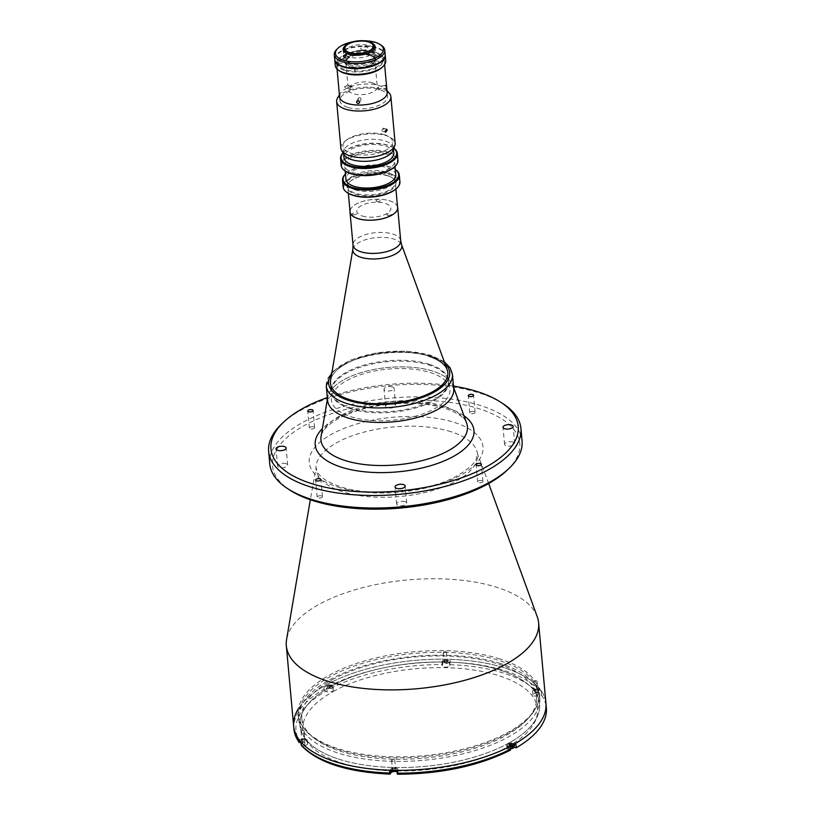 <?xml version="1.0" encoding="UTF-8"?>
<svg xmlns="http://www.w3.org/2000/svg" width="815" height="815" viewBox="0 0 815 815"><rect width="100%" height="100%" fill="white"/><g stroke="black" fill="none" stroke-linecap="round" stroke-linejoin="round"><path stroke-width="0.61" stroke-dasharray="4.08 3.06" d="M507.755 733.469A120.335 51.875 174.8 0 1 338.347 749.586A120.335 51.875 174.8 0 1 330.075 676.684A120.335 51.875 174.8 0 1 499.483 660.568A120.335 51.875 174.8 0 1 507.755 733.469M447.16 369.704A58.904 25.387 -5.2 0 0 428.578 356.084A58.904 25.387 -5.2 0 0 367.371 355.829A58.904 25.387 -5.2 0 0 330.595 380.31M350.531 408.763A58.904 25.387 -5.2 0 0 414.794 408.223A58.904 25.387 -5.2 0 0 448.627 381.644A58.904 25.387 -5.2 0 0 429.403 365.191A58.904 25.387 -5.2 0 0 365.14 365.731A58.904 25.387 -5.2 0 0 331.308 392.321A58.904 25.387 -5.2 0 0 350.531 408.763M397.547 206.816A23.941 10.32 -5.2 0 0 389.865 200.867A23.941 10.32 -5.2 0 0 364.539 200.877A23.941 10.32 -5.2 0 0 349.992 211.136M397.618 207.56A23.88 10.289 -5.2 0 0 389.825 200.887A23.88 10.289 -5.2 0 0 363.775 201.111A23.88 10.289 -5.2 0 0 350.063 211.89M355.238 189.875A23.88 10.289 -5.2 0 0 381.288 189.65A23.88 10.289 -5.2 0 0 395 178.872A23.88 10.289 -5.2 0 0 387.217 172.209A23.88 10.289 -5.2 0 0 361.157 172.423A23.88 10.289 -5.2 0 0 347.445 183.202A23.88 10.289 -5.2 0 0 355.238 189.875M387.594 215.374A2.15 0.927 -5.2 0 0 390.619 215.089A2.15 0.927 -5.2 0 0 390.477 213.785A2.15 0.927 -5.2 0 0 387.441 214.07A2.15 0.927 -5.2 0 0 387.594 215.374M352.864 214.681A2.15 0.927 -5.2 0 0 355.89 214.396A2.15 0.927 -5.2 0 0 355.748 213.092A2.15 0.927 -5.2 0 0 352.712 213.377A2.15 0.927 -5.2 0 0 352.864 214.681M376.734 201.499A2.15 0.927 -5.2 0 0 379.759 201.213A2.15 0.927 -5.2 0 0 379.617 199.909A2.15 0.927 -5.2 0 0 376.581 200.195A2.15 0.927 -5.2 0 0 376.734 201.499M362.39 216.046A17.105 7.376 -5.2 0 0 386.463 213.754A17.105 7.376 -5.2 0 0 385.281 203.393A17.105 7.376 -5.2 0 0 361.208 205.686A17.105 7.376 -5.2 0 0 362.39 216.046M453.741 388.908A63.336 27.303 -5.2 0 0 433.071 371.222A63.336 27.303 -5.2 0 0 363.969 371.803A63.336 27.303 -5.2 0 0 327.589 400.389M428.578 356.084A58.904 25.387 -5.2 0 0 364.315 356.624A58.904 25.387 -5.2 0 0 330.483 383.213L331.308 392.321M429.322 364.285A58.904 25.387 -5.2 0 0 365.059 364.825A58.904 25.387 -5.2 0 0 331.226 391.404A58.904 25.387 -5.2 0 0 350.45 407.857A58.904 25.387 -5.2 0 0 414.713 407.317A58.904 25.387 -5.2 0 0 448.545 380.727A58.904 25.387 -5.2 0 0 429.322 364.285M350.807 416.669A59.536 25.662 -5.2 0 0 434.619 408.692A59.536 25.662 -5.2 0 0 430.524 372.628A59.536 25.662 -5.2 0 0 346.711 380.605A59.536 25.662 -5.2 0 0 350.807 416.669M499.87 658.938A121.099 52.201 -5.2 0 0 367.748 660.048A121.099 52.201 -5.2 0 0 298.198 714.704A121.099 52.201 -5.2 0 0 337.716 748.527A121.099 52.201 -5.2 0 0 469.837 747.406A121.099 52.201 -5.2 0 0 539.387 692.75A121.099 52.201 -5.2 0 0 499.87 658.938M500.288 663.491A121.099 52.201 -5.2 0 0 368.166 664.602A121.099 52.201 -5.2 0 0 298.616 719.258A121.099 52.201 -5.2 0 0 338.133 753.07A121.099 52.201 -5.2 0 0 470.255 751.96A121.099 52.201 -5.2 0 0 539.805 697.304A121.099 52.201 -5.2 0 0 500.288 663.491M474.238 411.575A2.659 1.151 -5.2 0 0 471.335 411.595A2.659 1.151 -5.2 0 0 469.807 412.798A2.659 1.151 -5.2 0 0 470.683 413.541A2.659 1.151 -5.2 0 0 473.586 413.511A2.659 1.151 -5.2 0 0 475.104 412.319A2.659 1.151 -5.2 0 0 474.238 411.575M513.012 442.046A5.063 2.18 -5.2 0 0 507.48 442.097A5.063 2.18 -5.2 0 0 504.567 444.389A5.063 2.18 -5.2 0 0 506.227 445.795A5.063 2.18 -5.2 0 0 511.749 445.754A5.063 2.18 -5.2 0 0 514.662 443.462A5.063 2.18 -5.2 0 0 513.012 442.046M286.045 463.654A5.063 2.18 -5.2 0 0 280.513 463.694A5.063 2.18 -5.2 0 0 277.599 465.986A5.063 2.18 -5.2 0 0 279.26 467.403A5.063 2.18 -5.2 0 0 284.781 467.352A5.063 2.18 -5.2 0 0 287.695 465.07A5.063 2.18 -5.2 0 0 286.045 463.654M392.433 386.942A5.063 2.18 -5.2 0 0 386.901 386.982A5.063 2.18 -5.2 0 0 383.997 389.275A5.063 2.18 -5.2 0 0 385.648 390.691A5.063 2.18 -5.2 0 0 391.169 390.64A5.063 2.18 -5.2 0 0 394.083 388.358A5.063 2.18 -5.2 0 0 392.433 386.942M393.981 404.016A5.063 2.18 -5.2 0 0 388.46 404.057A5.063 2.18 -5.2 0 0 385.546 406.349A5.063 2.18 -5.2 0 0 387.196 407.765A5.063 2.18 -5.2 0 0 392.728 407.714A5.063 2.18 -5.2 0 0 395.642 405.432A5.063 2.18 -5.2 0 0 393.981 404.016M405.065 501.683A5.063 2.18 -5.2 0 0 399.533 501.734A5.063 2.18 -5.2 0 0 396.63 504.016A5.063 2.18 -5.2 0 0 398.28 505.432A5.063 2.18 -5.2 0 0 403.812 505.392A5.063 2.18 -5.2 0 0 406.716 503.099A5.063 2.18 -5.2 0 0 405.065 501.683M482.072 480.636A2.659 1.151 -5.2 0 0 479.179 480.656A2.659 1.151 -5.2 0 0 477.651 481.859A2.659 1.151 -5.2 0 0 478.517 482.602A2.659 1.151 -5.2 0 0 481.421 482.582A2.659 1.151 -5.2 0 0 482.949 481.38A2.659 1.151 -5.2 0 0 482.072 480.636M313.755 426.846A2.659 1.151 -5.2 0 0 310.851 426.866A2.659 1.151 -5.2 0 0 309.323 428.069A2.659 1.151 -5.2 0 0 310.189 428.812A2.659 1.151 -5.2 0 0 313.092 428.792A2.659 1.151 -5.2 0 0 314.621 427.59A2.659 1.151 -5.2 0 0 313.755 426.846M321.589 495.907A2.659 1.151 -5.2 0 0 318.685 495.938A2.659 1.151 -5.2 0 0 317.157 497.14A2.659 1.151 -5.2 0 0 318.023 497.884A2.659 1.151 -5.2 0 0 320.927 497.853A2.659 1.151 -5.2 0 0 322.455 496.651A2.659 1.151 -5.2 0 0 321.589 495.907M453.598 387.359L453.048 385.862A63.336 27.303 -5.2 0 0 433.071 371.222A63.336 27.303 -5.2 0 0 367.259 370.947A63.336 27.303 -5.2 0 0 327.722 397.272L327.457 398.841M503.242 403.863A126.671 54.605 -5.2 0 0 479.597 393.075A126.671 54.605 -5.2 0 0 281.603 424.034M522.069 440.966A126.671 54.605 -5.2 0 0 480.738 405.595A126.671 54.605 -5.2 0 0 342.534 406.756A126.671 54.605 -5.2 0 0 269.775 463.929M507.052 470.296A124.135 53.505 -5.2 0 0 479.24 408.804A124.135 53.505 -5.2 0 0 317.789 418.971A124.135 53.505 -5.2 0 0 289.845 490.07M537.248 616.741A126.671 54.605 -5.2 0 0 497.282 587.462A126.671 54.605 -5.2 0 0 365.67 586.902A126.671 54.605 -5.2 0 0 286.585 639.551M298.463 708.622A126.671 54.605 174.8 0 1 326.285 684.885A126.671 54.605 174.8 0 1 462.93 660.089A126.671 54.605 174.8 0 1 545.948 703.284A126.671 54.605 -5.2 0 0 504.607 667.913A126.671 54.605 -5.2 0 0 366.404 669.074A126.671 54.605 -5.2 0 0 293.655 726.247M535.211 690.509A1.579 0.683 174.8 0 1 534.701 690.071A1.579 0.683 174.8 0 1 535.608 689.358A1.579 0.683 174.8 0 1 537.34 689.337A1.579 0.683 174.8 0 1 537.849 689.785A1.579 0.683 174.8 0 1 536.942 690.499A1.579 0.683 174.8 0 1 535.211 690.509M534.436 681.982A1.579 0.683 174.8 0 1 533.917 681.534A1.579 0.683 174.8 0 1 534.834 680.82A1.579 0.683 174.8 0 1 536.555 680.81A1.579 0.683 174.8 0 1 537.075 681.248A1.579 0.683 174.8 0 1 536.168 681.961A1.579 0.683 174.8 0 1 534.436 681.982M444.603 661.556A1.579 0.683 174.8 0 1 444.083 661.118A1.579 0.683 174.8 0 1 444.99 660.394A1.579 0.683 174.8 0 1 446.722 660.384A1.579 0.683 174.8 0 1 447.241 660.822A1.579 0.683 174.8 0 1 446.325 661.546A1.579 0.683 174.8 0 1 444.603 661.556M443.818 653.019A1.579 0.683 174.8 0 1 443.309 652.581A1.579 0.683 174.8 0 1 444.216 651.857A1.579 0.683 174.8 0 1 445.948 651.847A1.579 0.683 174.8 0 1 446.457 652.285A1.579 0.683 174.8 0 1 445.55 653.009A1.579 0.683 174.8 0 1 443.818 653.019M302.263 740.193A1.579 0.683 174.8 0 1 301.744 739.755A1.579 0.683 174.8 0 1 302.65 739.042A1.579 0.683 174.8 0 1 304.382 739.022A1.579 0.683 174.8 0 1 304.902 739.47A1.579 0.683 174.8 0 1 303.995 740.183A1.579 0.683 174.8 0 1 302.263 740.193M301.489 731.656A1.579 0.683 174.8 0 1 300.969 731.218A1.579 0.683 174.8 0 1 301.876 730.505A1.579 0.683 174.8 0 1 303.608 730.485A1.579 0.683 174.8 0 1 304.127 730.933A1.579 0.683 174.8 0 1 303.211 731.646A1.579 0.683 174.8 0 1 301.489 731.656M392.881 769.156A1.579 0.683 174.8 0 1 392.361 768.708A1.579 0.683 174.8 0 1 393.268 767.995A1.579 0.683 174.8 0 1 395 767.985A1.579 0.683 174.8 0 1 395.52 768.423A1.579 0.683 174.8 0 1 394.603 769.136A1.579 0.683 174.8 0 1 392.881 769.156M392.096 760.619A1.579 0.683 174.8 0 1 391.587 760.171A1.579 0.683 174.8 0 1 392.494 759.458A1.579 0.683 174.8 0 1 394.226 759.448A1.579 0.683 174.8 0 1 394.735 759.886A1.579 0.683 174.8 0 1 393.828 760.599A1.579 0.683 174.8 0 1 392.096 760.619M330.248 685.221A1.579 0.683 174.8 0 1 330.35 686.189A1.579 0.683 174.8 0 1 328.119 686.393A1.579 0.683 174.8 0 1 328.017 685.435A1.579 0.683 174.8 0 1 330.248 685.221M511.474 743.137A1.579 0.683 174.8 0 1 511.586 744.105A1.579 0.683 174.8 0 1 509.355 744.309A1.579 0.683 174.8 0 1 509.243 743.351A1.579 0.683 174.8 0 1 511.474 743.137M339.234 759.285A120.335 51.875 -5.2 0 0 508.642 743.158A120.335 51.875 -5.2 0 0 500.369 670.256A120.335 51.875 -5.2 0 0 330.961 686.383A120.335 51.875 -5.2 0 0 339.234 759.285M453.486 386.086A124.135 53.505 -5.2 0 0 327.335 397.557M336.89 49.267A25.336 10.921 174.8 0 1 376.489 43.073A25.336 10.921 174.8 0 1 381.216 45.233M334.71 59.291A25.336 10.921 174.8 0 1 349.258 47.861A25.336 10.921 174.8 0 1 376.897 47.627A25.336 10.921 174.8 0 1 385.169 54.707M370.112 51.376A15.2 6.551 174.8 0 1 371.161 60.585A15.2 6.551 174.8 0 1 349.757 62.623A15.2 6.551 174.8 0 1 348.718 53.413A15.2 6.551 174.8 0 1 370.112 51.376M363.673 40.75A24.063 10.371 -5.2 0 0 353.333 41.687M369.592 45.691A15.2 6.551 174.8 0 1 370.642 54.89A15.2 6.551 174.8 0 1 349.238 56.928A15.2 6.551 174.8 0 1 348.199 47.718A15.2 6.551 174.8 0 1 369.592 45.691M344.765 46.19A16.086 6.938 174.8 0 1 369.908 42.258A16.086 6.938 174.8 0 1 372.913 43.623M370.754 51.59A16.086 6.938 174.8 0 1 376.01 56.082A16.086 6.938 174.8 0 1 366.77 63.346A16.086 6.938 174.8 0 1 349.217 63.489A16.086 6.938 174.8 0 1 343.971 58.996A16.086 6.938 174.8 0 1 353.201 51.732A16.086 6.938 174.8 0 1 370.754 51.59M350.654 65.088A14.252 6.143 174.8 0 1 345.998 61.105A14.252 6.143 174.8 0 1 347.465 58.028A14.252 6.143 174.8 0 1 369.735 54.544A14.252 6.143 174.8 0 1 372.394 55.756A14.252 6.143 174.8 0 1 374.38 58.527A14.252 6.143 174.8 0 1 366.2 64.956A14.252 6.143 174.8 0 1 350.654 65.088M370.682 55.216A15.516 6.693 -5.2 0 0 346.436 59.006A15.516 6.693 -5.2 0 0 349.91 66.698A15.516 6.693 -5.2 0 0 370.091 65.424A15.516 6.693 -5.2 0 0 373.586 56.541A15.516 6.693 -5.2 0 0 370.682 55.216M334.741 59.566A25.336 10.921 174.8 0 1 349.594 48.319A25.336 10.921 174.8 0 1 376.948 48.167A25.336 10.921 174.8 0 1 385.179 54.972M385.729 60.931A25.336 10.921 -5.2 0 0 377.467 53.861A25.336 10.921 -5.2 0 0 349.829 54.096A25.336 10.921 -5.2 0 0 335.271 65.526M339.998 71.221A24.063 10.371 174.8 0 1 345.417 57.437A24.063 10.371 174.8 0 1 376.724 55.471A24.063 10.371 174.8 0 1 382.113 67.39M376.591 55.532A23.88 10.289 174.8 0 1 378.231 69.998A23.88 10.289 174.8 0 1 344.623 73.197A23.88 10.289 174.8 0 1 342.983 58.731A23.88 10.289 174.8 0 1 376.591 55.532M338.042 63.04A3.606 1.559 -5.2 0 0 343.115 62.561A3.606 1.559 -5.2 0 0 342.87 60.371A3.606 1.559 -5.2 0 0 337.787 60.85A3.606 1.559 -5.2 0 0 338.042 63.04M361.911 49.858A3.606 1.559 -5.2 0 0 366.984 49.369A3.606 1.559 -5.2 0 0 366.74 47.178A3.606 1.559 -5.2 0 0 361.656 47.667A3.606 1.559 -5.2 0 0 361.911 49.858M372.761 63.733A3.606 1.559 -5.2 0 0 377.844 63.244A3.606 1.559 -5.2 0 0 377.6 61.064A3.606 1.559 -5.2 0 0 372.516 61.543A3.606 1.559 -5.2 0 0 372.761 63.733M302.019 741.406A2.088 0.897 174.8 0 1 301.336 740.825A2.088 0.897 174.8 0 1 302.538 739.877A2.088 0.897 174.8 0 1 304.82 739.857A2.088 0.897 174.8 0 1 305.493 740.448A2.088 0.897 174.8 0 1 304.301 741.385A2.088 0.897 174.8 0 1 302.019 741.406M304.718 738.838A2.088 0.897 -5.2 0 0 302.447 738.859A2.088 0.897 -5.2 0 0 301.244 739.796A2.088 0.897 -5.2 0 0 301.927 740.387A2.088 0.897 -5.2 0 0 304.199 740.366A2.088 0.897 -5.2 0 0 305.401 739.419A2.088 0.897 -5.2 0 0 304.718 738.838M534.966 691.721A2.088 0.897 174.8 0 1 534.283 691.14A2.088 0.897 174.8 0 1 535.486 690.203A2.088 0.897 174.8 0 1 537.768 690.183A2.088 0.897 174.8 0 1 538.45 690.763A2.088 0.897 174.8 0 1 537.248 691.711A2.088 0.897 174.8 0 1 534.966 691.721M537.676 689.154A2.088 0.897 -5.2 0 0 535.394 689.174A2.088 0.897 -5.2 0 0 534.192 690.122A2.088 0.897 -5.2 0 0 534.874 690.702A2.088 0.897 -5.2 0 0 537.156 690.682A2.088 0.897 -5.2 0 0 538.358 689.735A2.088 0.897 -5.2 0 0 537.676 689.154M323.871 687.33A126.671 54.605 174.8 0 1 326.377 685.914A126.671 54.605 174.8 0 1 328.965 684.519L331.817 685.425A3.8 1.64 174.8 0 1 333.06 686.495A3.8 1.64 174.8 0 1 330.88 688.206A3.8 1.64 174.8 0 1 326.734 688.237L323.871 687.33L324.044 689.154A126.671 54.605 -5.2 0 0 293.909 729.099M444.358 662.768A2.088 0.897 174.8 0 1 443.676 662.188A2.088 0.897 174.8 0 1 444.868 661.24A2.088 0.897 174.8 0 1 447.15 661.22A2.088 0.897 174.8 0 1 447.832 661.8A2.088 0.897 174.8 0 1 446.63 662.748A2.088 0.897 174.8 0 1 444.358 662.768M447.058 660.201A2.088 0.897 -5.2 0 0 444.776 660.211A2.088 0.897 -5.2 0 0 443.574 661.159A2.088 0.897 -5.2 0 0 444.257 661.739A2.088 0.897 -5.2 0 0 446.538 661.729A2.088 0.897 -5.2 0 0 447.741 660.782A2.088 0.897 -5.2 0 0 447.058 660.201M300.918 743.036L302.579 742.679A3.8 1.64 174.8 0 1 306.287 742.76A3.8 1.64 174.8 0 1 307.52 743.82A3.8 1.64 174.8 0 1 304.892 745.644L303.027 746.041L301.071 744.716M298.585 739.939L302.263 739.154A3.8 1.64 174.8 0 1 305.961 739.225A3.8 1.64 174.8 0 1 307.204 740.295A3.8 1.64 174.8 0 1 304.576 742.119L300.898 742.893M396.956 771.734A3.8 1.64 174.8 0 1 398.138 772.773A3.8 1.64 174.8 0 1 398.056 773.191L397.639 774.056A124.766 53.78 174.8 0 0 509.742 750.146L508.285 749.688A3.8 1.64 174.8 0 1 507.042 748.628A3.8 1.64 174.8 0 1 509.222 746.907A3.8 1.64 174.8 0 1 513.379 746.876L514.184 747.131M389.509 771.214L390.324 769.523A3.8 1.64 174.8 0 1 396.579 768.188A3.8 1.64 174.8 0 1 397.822 769.248A3.8 1.64 174.8 0 1 397.73 769.666L396.915 771.367M392.636 770.369A2.088 0.897 174.8 0 1 391.954 769.778A2.088 0.897 174.8 0 1 393.146 768.84A2.088 0.897 174.8 0 1 395.428 768.82A2.088 0.897 174.8 0 1 396.11 769.401A2.088 0.897 174.8 0 1 394.908 770.348A2.088 0.897 174.8 0 1 392.636 770.369M395.336 767.791A2.088 0.897 -5.2 0 0 393.054 767.812A2.088 0.897 -5.2 0 0 391.852 768.759A2.088 0.897 -5.2 0 0 392.535 769.34A2.088 0.897 -5.2 0 0 394.817 769.319A2.088 0.897 -5.2 0 0 396.019 768.382A2.088 0.897 -5.2 0 0 395.336 767.791M327.875 687.605A2.088 0.897 174.8 0 1 327.192 687.025A2.088 0.897 174.8 0 1 328.394 686.077A2.088 0.897 174.8 0 1 330.676 686.067A2.088 0.897 174.8 0 1 331.359 686.648A2.088 0.897 174.8 0 1 330.156 687.585A2.088 0.897 174.8 0 1 327.875 687.605M330.584 685.038A2.088 0.897 -5.2 0 0 328.302 685.058A2.088 0.897 -5.2 0 0 327.1 685.996A2.088 0.897 -5.2 0 0 327.783 686.587A2.088 0.897 -5.2 0 0 330.065 686.566A2.088 0.897 -5.2 0 0 331.267 685.619A2.088 0.897 -5.2 0 0 330.584 685.038M333.243 691.528A117.798 50.775 174.8 0 1 460.332 668.473A117.798 50.775 174.8 0 1 537.533 708.643A117.798 50.775 174.8 0 1 507.185 747.111A117.798 50.775 174.8 0 1 380.096 770.175A117.798 50.775 174.8 0 1 302.895 729.995A117.798 50.775 174.8 0 1 333.243 691.528M332.174 679.802A117.798 50.775 174.8 0 1 459.263 656.747A117.798 50.775 174.8 0 1 536.464 696.917A117.798 50.775 174.8 0 1 506.115 735.395A117.798 50.775 174.8 0 1 379.036 758.449A117.798 50.775 174.8 0 1 301.835 718.27A117.798 50.775 174.8 0 1 332.174 679.802M541.201 691.65L541.517 695.175L537.849 695.959A3.8 1.64 174.8 0 1 532.908 694.828A3.8 1.64 174.8 0 1 535.536 693.005L537.401 692.607L539.051 690.509L538.878 688.685A126.671 54.605 174.8 0 1 541.201 691.65L537.523 692.434A3.8 1.64 174.8 0 1 532.582 691.293A3.8 1.64 174.8 0 1 535.211 689.47L538.878 688.685M511.912 743.983A2.088 0.897 174.8 0 1 512.054 745.246A2.088 0.897 174.8 0 1 509.11 745.521A2.088 0.897 174.8 0 1 508.968 744.258A2.088 0.897 174.8 0 1 511.912 743.983M510.822 747.07L507.959 746.153A3.8 1.64 174.8 0 1 506.726 745.093A3.8 1.64 174.8 0 1 508.906 743.382A3.8 1.64 174.8 0 1 513.053 743.341L515.905 744.258M510.485 750.116L509.742 750.146M328.965 684.519L329.128 686.342L330.686 688.492L332.143 688.96A3.8 1.64 174.8 0 1 333.386 690.02A3.8 1.64 174.8 0 1 331.196 691.731A3.8 1.64 174.8 0 1 327.049 691.772L325.603 691.303L324.044 689.154M450.267 660.374L449.778 665.6A3.8 1.64 174.8 0 1 445.744 667.19A3.8 1.64 174.8 0 1 442.29 665.865A3.8 1.64 174.8 0 1 442.372 665.448L442.861 660.221A126.671 54.605 174.8 0 1 450.267 660.374L449.452 662.065A3.8 1.64 174.8 0 1 445.428 663.655A3.8 1.64 174.8 0 1 441.964 662.34A3.8 1.64 174.8 0 1 442.046 661.923L442.861 660.221M541.517 695.175A126.671 54.605 174.8 0 1 546.356 707.838M508.876 743.229A2.088 0.897 -5.2 0 0 509.018 744.502A2.088 0.897 -5.2 0 0 511.952 744.217A2.088 0.897 -5.2 0 0 511.81 742.954A2.088 0.897 -5.2 0 0 508.876 743.229M508.642 743.158A120.335 51.875 174.8 0 1 339.234 759.285A120.335 51.875 174.8 0 1 330.961 686.383A120.335 51.875 174.8 0 1 500.369 670.256A120.335 51.875 174.8 0 1 508.642 743.158M508.02 745.99A3.484 1.498 174.8 0 1 507.042 745.063A3.484 1.498 174.8 0 1 509.131 743.474A3.484 1.498 174.8 0 1 512.992 743.514A3.484 1.498 174.8 0 1 513.98 744.431A3.484 1.498 174.8 0 1 511.881 746.031A3.484 1.498 174.8 0 1 508.02 745.99M510.292 746.581L512.044 746.662L511.881 744.849L510.129 744.757L510.292 746.581L508.988 747.233L509.436 747.966L508.825 745.409L508.988 747.233M510.129 744.757L508.825 745.409M511.188 748.048L512.492 747.396L512.329 745.582L511.025 746.224L511.188 748.048L509.436 747.966M511.025 746.224L509.273 746.143M512.492 747.396L512.044 746.662M512.329 745.582L511.881 744.849M385.22 86.247C385.424 84.811 385.75 85.218 386.188 87.48C386.086 88.896 385.76 88.489 385.22 86.247L385.413 85.31L378.374 86.808L378.17 87.755C378.731 89.986 379.057 90.394 379.128 88.988C378.72 86.726 378.394 86.309 378.17 87.755M346.569 85.483L345 87.562L344.45 86.655L345.957 84.546L346.569 85.483M344.358 70.355A23.88 10.289 174.8 0 1 336.575 63.692A23.88 10.289 174.8 0 1 350.287 52.914A23.88 10.289 174.8 0 1 376.336 52.69A23.88 10.289 174.8 0 1 384.13 59.363A23.88 10.289 174.8 0 1 370.418 70.141A23.88 10.289 174.8 0 1 344.358 70.355M347.73 107.346A23.88 10.289 174.8 0 1 339.937 100.683A23.88 10.289 174.8 0 1 353.649 89.905A23.88 10.289 174.8 0 1 379.698 89.681A23.88 10.289 174.8 0 1 387.492 96.353A23.88 10.289 174.8 0 1 373.779 107.132A23.88 10.289 174.8 0 1 347.73 107.346M358.101 98.839C358.946 97.067 359.965 97.087 361.188 98.9C360.301 100.754 359.283 100.734 358.101 98.839L356.644 101.447M352.049 87.236L351.438 86.298L349.93 88.407L350.47 89.314L352.049 87.236M361.188 98.9L359.497 102.822M386.188 87.48L386.076 88.407L379.036 89.905L379.128 88.988M372.537 82.886A14.568 6.276 174.8 0 1 377.294 86.95A14.568 6.276 174.8 0 1 368.92 93.531A14.568 6.276 174.8 0 1 353.027 93.664A14.568 6.276 174.8 0 1 348.28 89.589A14.568 6.276 174.8 0 1 356.644 83.018A14.568 6.276 174.8 0 1 372.537 82.886M370.051 55.563A14.568 6.276 174.8 0 1 374.808 59.638A14.568 6.276 174.8 0 1 366.434 66.209A14.568 6.276 174.8 0 1 350.542 66.341A14.568 6.276 174.8 0 1 345.794 62.276A14.568 6.276 174.8 0 1 354.158 55.695A14.568 6.276 174.8 0 1 370.051 55.563M375.858 52.354A23.248 10.014 -5.2 0 0 343.135 55.471A23.248 10.014 -5.2 0 0 344.735 69.55A23.248 10.014 -5.2 0 0 377.457 66.443A23.248 10.014 -5.2 0 0 375.858 52.354M380.89 56.204A1.579 0.683 -5.2 0 0 378.659 56.418A1.579 0.683 -5.2 0 0 378.771 57.376A1.579 0.683 -5.2 0 0 381.002 57.162A1.579 0.683 -5.2 0 0 380.89 56.204M357.021 69.387A1.579 0.683 -5.2 0 0 354.79 69.601A1.579 0.683 -5.2 0 0 354.902 70.559A1.579 0.683 -5.2 0 0 357.133 70.355A1.579 0.683 -5.2 0 0 357.021 69.387M346.161 55.512A1.579 0.683 -5.2 0 0 343.93 55.726A1.579 0.683 -5.2 0 0 344.042 56.683A1.579 0.683 -5.2 0 0 346.273 56.469A1.579 0.683 -5.2 0 0 346.161 55.512M355.177 194.092A24.511 10.564 -5.2 0 0 387.054 192.085A24.511 10.564 -5.2 0 0 392.575 178.047A24.511 10.564 -5.2 0 0 388.001 175.959A24.511 10.564 -5.2 0 0 349.686 181.949A24.511 10.564 -5.2 0 0 355.177 194.092M387.522 175.622A23.88 10.289 174.8 0 1 391.984 177.66A23.88 10.289 174.8 0 1 386.605 191.331A23.88 10.289 174.8 0 1 355.554 193.287A23.88 10.289 174.8 0 1 350.206 181.46A23.88 10.289 174.8 0 1 387.522 175.622M347.435 192.758A27.863 12.011 174.8 0 1 354.23 176.906A27.863 12.011 174.8 0 1 390.242 174.716A27.863 12.011 174.8 0 1 396.742 188.275M399.921 181.867A28.505 12.286 -5.2 0 0 390.619 173.911A28.505 12.286 -5.2 0 0 359.527 174.176A28.505 12.286 -5.2 0 0 343.156 187.032M345.468 174.033A28.505 12.286 174.8 0 1 389.998 167.085A28.505 12.286 174.8 0 1 395.295 169.5A27.863 12.011 -5.2 0 0 394.725 169.123A27.863 12.011 -5.2 0 0 389.519 166.749A27.863 12.011 -5.2 0 0 345.968 173.564A27.863 12.011 -5.2 0 0 345.468 174.053L345.968 173.564M395.774 174.787A25.02 10.789 -5.2 0 0 387.614 167.798A25.02 10.789 -5.2 0 0 360.322 168.033A25.02 10.789 -5.2 0 0 345.947 179.32M386.371 154.147A25.02 10.789 -5.2 0 0 359.079 154.371A25.02 10.789 -5.2 0 0 344.704 165.659A25.02 10.789 -5.2 0 0 352.875 172.648A25.02 10.789 -5.2 0 0 380.167 172.423A25.02 10.789 -5.2 0 0 394.531 161.126A25.02 10.789 -5.2 0 0 386.371 154.147M345.468 171.14A27.863 12.011 174.8 0 1 352.253 155.278A27.863 12.011 174.8 0 1 388.276 153.088A27.863 12.011 174.8 0 1 394.776 166.647M397.954 160.249A28.505 12.286 -5.2 0 0 388.653 152.283A28.505 12.286 -5.2 0 0 357.551 152.548A28.505 12.286 -5.2 0 0 341.19 165.414M343.034 152.874A28.505 12.286 174.8 0 1 343.482 152.425A28.505 12.286 174.8 0 1 388.032 145.457A28.505 12.286 174.8 0 1 393.35 147.882A28.505 12.286 174.8 0 1 393.879 148.249M393.859 148.299A27.863 12.011 -5.2 0 0 392.759 147.495A27.863 12.011 -5.2 0 0 387.553 145.121A27.863 12.011 -5.2 0 0 343.991 151.936A27.863 12.011 -5.2 0 0 343.054 152.925M393.808 153.159A25.02 10.789 -5.2 0 0 385.648 146.17A25.02 10.789 -5.2 0 0 358.345 146.405A25.02 10.789 -5.2 0 0 343.981 157.692M384.609 134.791A25.02 10.789 -5.2 0 0 357.316 135.025A25.02 10.789 -5.2 0 0 342.942 146.313A25.02 10.789 -5.2 0 0 351.112 153.302A25.02 10.789 -5.2 0 0 378.405 153.067A25.02 10.789 -5.2 0 0 392.769 141.779A25.02 10.789 -5.2 0 0 384.609 134.791M381.797 130.247L383.366 128.159L383.916 129.076L382.398 131.174L381.797 130.247M337.614 97.871A27.231 11.736 174.8 0 1 382.001 89.008A27.231 11.736 174.8 0 1 389.275 93.175M340.894 148.218A27.231 11.736 174.8 0 1 356.532 135.932A27.231 11.736 174.8 0 1 386.249 135.677A27.231 11.736 174.8 0 1 395.132 143.287M339.478 95.64A24.002 10.351 174.8 0 1 340.303 93.47A24.002 10.351 174.8 0 1 379.423 85.657A24.002 10.351 174.8 0 1 385.841 89.324A24.002 10.351 174.8 0 1 387.033 91.311M344.073 154.667A25.143 10.84 174.8 0 1 355.635 141.902A25.143 10.84 174.8 0 1 385.261 141.005A25.143 10.84 174.8 0 1 393.176 150.204M352.864 249.186A24.623 10.615 174.8 0 1 368.237 238.958A24.623 10.615 174.8 0 1 393.818 239.06A24.623 10.615 174.8 0 1 401.591 244.755M400.695 240.741A23.941 10.32 -5.2 0 0 392.881 234.058A23.941 10.32 -5.2 0 0 366.76 234.272A23.941 10.32 -5.2 0 0 353.017 245.081M444.868 363.429A60.799 26.212 -5.2 0 0 429.851 355.381A60.799 26.212 -5.2 0 0 331.715 373.718M326.275 385.892A63.336 27.303 174.8 0 1 362.644 357.306A63.336 27.303 174.8 0 1 431.746 356.726A63.336 27.303 174.8 0 1 452.417 374.411M337.736 486.993A87.225 37.602 -5.2 0 0 460.526 475.308A87.225 37.602 -5.2 0 0 454.536 422.465A87.225 37.602 -5.2 0 0 331.736 434.151A87.225 37.602 -5.2 0 0 337.736 486.993M463.939 415.721A79.707 34.352 -5.2 0 0 447.944 408.172A79.707 34.352 -5.2 0 0 322.404 428.598M443.421 406.074A73.544 31.704 -5.2 0 0 367.005 405.748A73.544 31.704 -5.2 0 0 321.09 436.32C321.416 433.733 323.219 430.707 326.509 427.233C333.569 420.173 345.244 414.254 361.534 409.487C388.592 401.642 423.892 401.337 445.499 408.509C458.04 413.001 465.08 417.861 466.618 423.077A73.544 31.704 -5.2 0 0 443.421 406.074M451.041 431.746A81.062 34.943 -5.2 0 0 366.811 431.39A81.062 34.943 -5.2 0 0 316.21 465.08A81.062 34.943 -5.2 0 0 342.494 491.72A81.062 34.943 -5.2 0 0 435.047 489.774A81.062 34.943 -5.2 0 0 476.622 450.481A81.062 34.943 -5.2 0 0 451.041 431.746M304.576 742.119L304.892 745.644M397.73 769.666L398.056 773.191M537.523 692.434L537.849 695.959M513.053 743.341L513.379 746.876M507.959 746.153L508.285 749.688M390.324 769.523L390.487 771.245M390.232 773.914A124.766 53.78 174.8 0 1 303.027 746.041M302.263 739.154L302.579 742.679M300.715 743.086A124.766 53.78 174.8 0 1 325.603 691.303M326.734 688.237L327.049 691.772M331.817 685.425L332.143 688.96M443.034 662.045A126.671 54.605 -5.2 0 0 329.128 686.342M330.686 688.492A124.766 53.78 174.8 0 1 442.79 664.582M442.046 661.923L442.372 665.448M449.452 662.065L449.778 665.6M539.051 690.509A126.671 54.605 -5.2 0 0 450.44 662.198M450.196 664.734A124.766 53.78 174.8 0 1 537.401 692.607M535.211 689.47L535.536 693.005M510.964 748.679A3.484 1.498 174.8 0 1 508.244 748.435A3.484 1.498 174.8 0 1 507.266 747.518A3.484 1.498 174.8 0 1 509.355 745.919A3.484 1.498 174.8 0 1 513.216 745.959A3.484 1.498 174.8 0 1 514.204 746.886M510.974 748.741A3.352 1.447 174.8 0 1 508.346 748.506A3.352 1.447 174.8 0 1 508.407 746.448A3.352 1.447 174.8 0 1 513.134 746.122A3.352 1.447 174.8 0 1 513.786 747.681M448.627 381.644L448.545 380.727M395.927 189.029L395 178.872M348.372 193.359L347.445 183.202M444.246 361.728L430.829 355.248L405.208 351.061L376.194 352.885L349.971 360.312L332.021 371.946M331.226 391.404L330.483 383.213M298.616 719.258L298.198 714.704M539.805 697.304L539.387 692.75M488.664 483.519L477.203 453.089C476.622 456.624 479.515 463.022 455.483 476.775C426.316 492.484 370.886 497.201 340.181 486.647C319.592 479.373 317.106 472.924 316.098 467.749L310.321 499.748M469.807 412.798L468.258 395.723M504.567 444.389L503.018 427.315M277.599 465.986L276.051 448.912M385.546 406.349L383.997 389.275M396.63 504.016L395.071 486.952M477.651 481.859L476.092 464.784M309.323 428.069L307.764 410.994M317.157 497.14L315.599 480.066M533.917 681.534L534.701 690.071M443.309 652.581L444.083 661.118M300.969 731.218L301.744 739.755M391.587 760.171L392.361 768.708M394.735 759.886L395.52 768.423M304.127 730.933L304.902 739.47M446.457 652.285L447.241 660.822M537.075 681.248L537.849 689.785M322.455 496.651L320.906 479.577M314.621 427.59L313.062 410.515M482.949 481.38L481.39 464.305M406.716 503.099L405.167 486.025M395.642 405.432L394.083 388.358M287.695 465.07L286.147 447.995M514.662 443.462L513.104 426.388M475.104 412.319L473.556 395.244M375.155 46.75L376.01 56.082M344.867 48.584L345.998 61.105M347.465 58.028L346.436 59.006M372.394 55.756L373.586 56.541M373.25 46.007L374.38 58.527M343.115 49.664L343.971 58.996M301.244 739.796L301.336 740.825M534.192 690.122L534.283 691.14M443.574 661.159L443.676 662.188M307.204 740.295L307.52 743.82M397.822 769.248L398.138 772.773M391.852 768.759L391.954 769.778M327.1 685.996L327.192 687.025M536.464 696.917L537.533 708.643M301.835 718.27L302.895 729.995M331.267 685.619L331.359 686.648M396.019 768.382L396.11 769.401M506.726 745.093L507.042 748.628M333.06 686.495L333.386 690.02M441.964 662.34L442.29 665.865M447.741 660.782L447.832 661.8M532.582 691.293L532.908 694.828M538.358 689.735L538.45 690.763M305.401 739.419L305.493 740.448M507.042 745.063L507.266 747.518L508.295 748.506L510.974 748.761M513.98 744.431L514.061 745.318M336.575 63.692L337.053 69.031M339.672 97.749L339.937 100.683M351.438 86.298L345.957 84.546M350.47 89.314L345 87.562M384.13 59.363L384.609 64.701M387.227 93.43L387.492 96.353M374.808 59.638L377.294 86.95M345.794 62.276L348.28 89.589M391.984 177.66L392.575 178.047M345.183 170.956L344.704 165.659M343.991 151.936L343.482 152.425M343.635 153.923L342.942 146.313M393.462 149.379L392.769 141.779M392.759 147.495L393.35 147.882M395.02 166.423L394.531 161.126M394.725 169.123L395.295 169.5M350.206 181.46L349.686 181.949M383.366 128.159L386.636 129.208M385.841 89.324L386.972 90.587M340.303 93.47L339.417 94.917M382.398 131.174L385.678 132.224"/><path stroke-width="1.22" d="M352.864 249.186L330.595 380.31A58.904 25.387 -5.2 0 0 330.483 383.213A58.904 25.387 -5.2 0 0 349.706 399.666A58.904 25.387 -5.2 0 0 413.969 399.116A58.904 25.387 -5.2 0 0 447.802 372.537A58.904 25.387 -5.2 0 0 447.16 369.704L401.591 244.755A24.623 10.615 174.8 0 1 388.959 256.694A24.623 10.615 174.8 0 1 360.851 257.285A24.623 10.615 174.8 0 1 352.864 249.186L353.017 245.081A23.941 10.32 -5.2 0 0 360.831 251.764A23.941 10.32 -5.2 0 0 386.952 251.55A23.941 10.32 -5.2 0 0 400.695 240.741L397.679 207.55A23.941 10.32 -5.2 0 0 397.547 206.816M349.992 211.136A23.941 10.32 -5.2 0 0 349.992 211.89A23.941 10.32 -5.2 0 0 357.805 218.583A23.941 10.32 -5.2 0 0 383.926 218.359A23.941 10.32 -5.2 0 0 397.679 207.55M348.372 193.359L350.063 211.89A23.88 10.289 -5.2 0 0 357.846 218.552A23.88 10.289 -5.2 0 0 383.906 218.339A23.88 10.289 -5.2 0 0 397.618 207.56L395.927 189.029M327.722 397.272A63.336 27.303 -5.2 0 0 348.26 418.075A63.336 27.303 -5.2 0 0 417.362 417.494A63.336 27.303 -5.2 0 0 453.741 388.908L452.417 374.411A63.336 27.303 174.8 0 1 416.047 402.997A63.336 27.303 174.8 0 1 346.946 403.578A63.336 27.303 174.8 0 1 326.275 385.892L327.589 400.389A63.336 27.303 -5.2 0 0 348.26 418.075A63.336 27.303 -5.2 0 0 420.571 416.557A63.336 27.303 -5.2 0 0 453.048 385.862M330.483 383.213A58.904 25.387 -5.2 0 0 349.706 399.666A58.904 25.387 -5.2 0 0 413.969 399.116A58.904 25.387 -5.2 0 0 447.802 372.537A58.904 25.387 -5.2 0 0 428.578 356.084M472.69 394.501A2.659 1.151 -5.2 0 0 469.786 394.521A2.659 1.151 -5.2 0 0 468.258 395.723A2.659 1.151 -5.2 0 0 469.124 396.467A2.659 1.151 -5.2 0 0 472.028 396.436A2.659 1.151 -5.2 0 0 473.556 395.244A2.659 1.151 -5.2 0 0 472.69 394.501M511.453 424.982A5.063 2.18 -5.2 0 0 505.932 425.022A5.063 2.18 -5.2 0 0 503.018 427.315A5.063 2.18 -5.2 0 0 504.668 428.721A5.063 2.18 -5.2 0 0 510.2 428.68A5.063 2.18 -5.2 0 0 513.104 426.388A5.063 2.18 -5.2 0 0 511.453 424.982M284.486 446.579A5.063 2.18 -5.2 0 0 278.964 446.62A5.063 2.18 -5.2 0 0 276.051 448.912A5.063 2.18 -5.2 0 0 277.701 450.328A5.063 2.18 -5.2 0 0 283.233 450.277A5.063 2.18 -5.2 0 0 286.147 447.995A5.063 2.18 -5.2 0 0 284.486 446.579M403.517 484.609A5.063 2.18 -5.2 0 0 397.985 484.66A5.063 2.18 -5.2 0 0 395.071 486.952A5.063 2.18 -5.2 0 0 396.732 488.358A5.063 2.18 -5.2 0 0 402.253 488.317A5.063 2.18 -5.2 0 0 405.167 486.025A5.063 2.18 -5.2 0 0 403.517 484.609M480.524 463.562A2.659 1.151 -5.2 0 0 477.621 463.592A2.659 1.151 -5.2 0 0 476.092 464.784A2.659 1.151 -5.2 0 0 476.958 465.528A2.659 1.151 -5.2 0 0 479.862 465.508A2.659 1.151 -5.2 0 0 481.39 464.305A2.659 1.151 -5.2 0 0 480.524 463.562M312.196 409.772A2.659 1.151 -5.2 0 0 309.293 409.792A2.659 1.151 -5.2 0 0 307.764 410.994A2.659 1.151 -5.2 0 0 308.64 411.738A2.659 1.151 -5.2 0 0 311.534 411.718A2.659 1.151 -5.2 0 0 313.062 410.515A2.659 1.151 -5.2 0 0 312.196 409.772M320.03 478.833A2.659 1.151 -5.2 0 0 317.127 478.863A2.659 1.151 -5.2 0 0 315.599 480.066A2.659 1.151 -5.2 0 0 316.475 480.809A2.659 1.151 -5.2 0 0 319.378 480.779A2.659 1.151 -5.2 0 0 320.906 479.577A2.659 1.151 -5.2 0 0 320.03 478.833M327.335 397.557A124.135 53.505 -5.2 0 0 283.661 422.078A124.135 53.505 -5.2 0 0 311.473 483.57A124.135 53.505 -5.2 0 0 472.924 473.403A124.135 53.505 -5.2 0 0 500.868 402.315A124.135 53.505 -5.2 0 0 477.692 391.73A124.135 53.505 -5.2 0 0 453.486 386.086M283.661 422.078L281.603 424.034A126.671 54.605 -5.2 0 0 268.644 451.408A126.671 54.605 -5.2 0 0 309.975 486.779A126.671 54.605 -5.2 0 0 448.179 485.618A126.671 54.605 -5.2 0 0 520.928 428.446A126.671 54.605 -5.2 0 0 503.242 403.863L500.868 402.315M268.644 451.408L269.775 463.929A126.671 54.605 -5.2 0 0 287.471 488.511A126.671 54.605 -5.2 0 0 311.116 499.3A126.671 54.605 -5.2 0 0 509.11 468.34A126.671 54.605 -5.2 0 0 522.069 440.966L520.928 428.446M287.471 488.511L289.845 490.07A124.135 53.505 -5.2 0 0 313.021 500.644A124.135 53.505 -5.2 0 0 507.052 470.296L509.11 468.34M310.321 499.748L286.585 639.551A126.671 54.605 -5.2 0 0 286.33 645.796A126.671 54.605 -5.2 0 0 327.671 681.167A126.671 54.605 -5.2 0 0 465.874 680.005A126.671 54.605 -5.2 0 0 538.623 622.833A126.671 54.605 -5.2 0 0 537.248 616.741L488.664 483.519M334.996 761.628A126.671 54.605 -5.2 0 0 473.189 760.466A126.671 54.605 -5.2 0 0 545.948 703.284A126.671 54.605 174.8 0 1 513.318 744.655A126.671 54.605 174.8 0 1 376.662 769.452A126.671 54.605 174.8 0 1 293.655 726.247A126.671 54.605 -5.2 0 0 334.996 761.628M353.333 41.687A24.063 10.371 -5.2 0 0 337.909 48.289A24.063 10.371 -5.2 0 0 343.309 60.208A24.063 10.371 -5.2 0 0 374.605 58.242A24.063 10.371 -5.2 0 0 380.024 44.458A24.063 10.371 -5.2 0 0 375.532 42.411A24.063 10.371 -5.2 0 0 363.673 40.75M380.024 44.458L381.216 45.233A25.336 10.921 174.8 0 1 384.751 50.153A25.336 10.921 174.8 0 1 370.204 61.583A25.336 10.921 174.8 0 1 342.565 61.818A25.336 10.921 174.8 0 1 334.293 54.748A25.336 10.921 174.8 0 1 336.89 49.267L337.909 48.289M384.751 50.153L385.169 54.707A25.336 10.921 174.8 0 1 370.621 66.137A25.336 10.921 174.8 0 1 342.972 66.372A25.336 10.921 174.8 0 1 334.71 59.291L334.293 54.748M371.956 43.001L372.913 43.623A16.086 6.938 174.8 0 1 375.155 46.75A16.086 6.938 174.8 0 1 365.915 54.004A16.086 6.938 174.8 0 1 348.362 54.157A16.086 6.938 174.8 0 1 343.115 49.664A16.086 6.938 174.8 0 1 344.765 46.19L345.58 45.406A15.078 6.5 174.8 0 1 369.144 41.718A15.078 6.5 174.8 0 1 371.956 43.001A15.078 6.5 174.8 0 1 368.563 51.64A15.078 6.5 174.8 0 1 348.963 52.873A15.078 6.5 174.8 0 1 345.58 45.406M349.513 52.568A14.252 6.143 174.8 0 1 344.867 48.584A14.252 6.143 174.8 0 1 353.048 42.156A14.252 6.143 174.8 0 1 368.594 42.023A14.252 6.143 174.8 0 1 373.25 46.007A14.252 6.143 174.8 0 1 365.059 52.435A14.252 6.143 174.8 0 1 349.513 52.568M385.179 54.972A25.336 10.921 174.8 0 1 385.22 55.247A25.336 10.921 174.8 0 1 370.662 66.677A25.336 10.921 174.8 0 1 343.023 66.912A25.336 10.921 174.8 0 1 334.761 59.831A25.336 10.921 174.8 0 1 334.741 59.566M334.761 59.831L335.271 65.526A25.336 10.921 -5.2 0 0 338.816 70.447A25.336 10.921 -5.2 0 0 343.543 72.606A25.336 10.921 -5.2 0 0 383.142 66.412A25.336 10.921 -5.2 0 0 385.729 60.931L385.22 55.247M383.142 66.412L382.113 67.39A24.063 10.371 174.8 0 1 344.49 73.269A24.063 10.371 174.8 0 1 339.998 71.221L338.816 70.447M286.33 645.796L293.655 726.247A126.671 54.605 174.8 0 1 298.463 708.622M510.485 750.116C478.812 765.947 441.129 773.985 397.445 774.25L396.915 771.367A126.671 54.605 174.8 0 1 389.509 771.214L390.039 774.107C347.384 772.202 317.85 762.687 301.418 745.562L300.898 742.893A126.671 54.605 174.8 0 1 298.585 739.939L299.013 742.485L293.909 729.099A126.671 54.605 -5.2 0 0 298.748 741.762L300.918 743.036M514.184 747.131L516.231 747.783L515.905 744.258A126.671 54.605 174.8 0 1 513.409 745.674A126.671 54.605 174.8 0 1 510.822 747.07L510.985 748.893L509.742 750.146M390.232 773.914L390.65 773.048A3.8 1.64 174.8 0 1 396.895 771.713A3.8 1.64 174.8 0 1 396.956 771.734M538.623 622.833L546.356 707.838A126.671 54.605 174.8 0 1 516.231 747.783M359.619 102.16C358.406 100.327 357.388 100.306 356.532 102.099C357.714 103.984 358.743 104.004 359.619 102.16L359.497 102.822M356.644 101.447L356.532 102.099M396.742 188.275A27.863 12.011 174.8 0 1 396.487 188.52A27.863 12.011 174.8 0 1 352.936 195.335A27.863 12.011 174.8 0 1 347.73 192.961A27.863 12.011 174.8 0 1 347.435 192.758M342.534 180.207L343.156 187.032A28.505 12.286 -5.2 0 0 347.129 192.564A28.505 12.286 -5.2 0 0 352.457 194.999A28.505 12.286 -5.2 0 0 397.007 188.031A28.505 12.286 -5.2 0 0 399.921 181.867L399.299 175.042A28.505 12.286 174.8 0 1 382.928 187.908A28.505 12.286 174.8 0 1 351.836 188.163A28.505 12.286 174.8 0 1 342.534 180.207A28.505 12.286 174.8 0 1 345.448 174.053A28.505 12.286 174.8 0 1 345.468 174.033A27.863 12.011 -5.2 0 0 352.202 187.368A27.863 12.011 -5.2 0 0 388.001 185.27A27.863 12.011 -5.2 0 0 395.295 169.52A28.505 12.286 174.8 0 1 395.316 169.51A28.505 12.286 174.8 0 1 399.299 175.042M345.183 170.956L345.947 179.32A25.02 10.789 -5.2 0 0 354.118 186.309A25.02 10.789 -5.2 0 0 381.41 186.075A25.02 10.789 -5.2 0 0 395.774 174.787L395.02 166.423A28.505 12.286 -5.2 0 0 397.954 160.249L397.333 153.414A28.505 12.286 174.8 0 1 380.962 166.28A28.505 12.286 174.8 0 1 349.869 166.545A28.505 12.286 174.8 0 1 340.568 158.579A28.505 12.286 174.8 0 1 343.034 152.874M394.776 166.647A27.863 12.011 174.8 0 1 394.521 166.892A27.863 12.011 174.8 0 1 350.959 173.707A27.863 12.011 174.8 0 1 345.764 171.333A27.863 12.011 174.8 0 1 345.468 171.14M340.568 158.579L341.19 165.414A28.505 12.286 -5.2 0 0 345.163 170.946A28.505 12.286 -5.2 0 0 350.491 173.371A28.505 12.286 -5.2 0 0 395.031 166.403L394.521 166.892M343.054 152.925A27.863 12.011 -5.2 0 0 350.236 165.74A27.863 12.011 -5.2 0 0 385.566 163.835A27.863 12.011 -5.2 0 0 393.859 148.299M343.635 153.923L343.981 157.692A25.02 10.789 -5.2 0 0 352.141 164.681A25.02 10.789 -5.2 0 0 379.444 164.457A25.02 10.789 -5.2 0 0 393.808 153.159L393.462 149.379M393.879 148.249A28.505 12.286 174.8 0 1 397.333 153.414M387.196 130.125L386.636 129.208L385.077 131.297L385.678 132.224L387.196 130.125M386.972 90.587L389.275 93.175A27.231 11.736 174.8 0 1 390.884 96.618A27.231 11.736 174.8 0 1 375.246 108.915A27.231 11.736 174.8 0 1 345.529 109.159A27.231 11.736 174.8 0 1 336.646 101.549A27.231 11.736 174.8 0 1 337.614 97.871L339.417 94.917M390.884 96.618L395.132 143.287A27.231 11.736 174.8 0 1 394.817 145.641A27.231 11.736 174.8 0 1 376.999 156.205A27.231 11.736 174.8 0 1 349.778 155.828A27.231 11.736 174.8 0 1 341.638 150.48A27.231 11.736 174.8 0 1 340.894 148.218L336.646 101.549M387.033 91.311A24.002 10.351 174.8 0 1 374.574 102.873A24.002 10.351 174.8 0 1 347.282 103.413A24.002 10.351 174.8 0 1 339.478 95.64M394.817 145.641L393.176 150.204A25.143 10.84 174.8 0 1 376.724 159.954A25.143 10.84 174.8 0 1 351.591 159.608A25.143 10.84 174.8 0 1 344.073 154.667L341.638 150.48M331.715 373.718A60.799 26.212 -5.2 0 0 348.433 400.369A60.799 26.212 -5.2 0 0 424.289 396.691A60.799 26.212 -5.2 0 0 444.868 363.429M322.404 428.598A79.707 34.352 -5.2 0 0 341.22 467.138A79.707 34.352 -5.2 0 0 444.012 460.974A79.707 34.352 -5.2 0 0 463.939 415.721M327.457 398.841L321.09 436.32A73.544 31.704 -5.2 0 0 344.939 460.475A73.544 31.704 -5.2 0 0 428.904 458.713A73.544 31.704 -5.2 0 0 466.618 423.077L453.598 387.359M301.071 744.716A126.671 54.605 -5.2 0 0 389.682 773.038M397.088 773.18A126.671 54.605 -5.2 0 0 510.985 748.893M390.487 771.245L390.65 773.048M514.061 745.318L514.204 746.886A3.484 1.498 174.8 0 1 510.964 748.679M513.786 747.681A3.352 1.447 174.8 0 1 510.974 748.741M353.017 245.081L349.992 211.89M401.591 244.755L400.695 240.741M452.417 374.411L450.186 367.922L444.246 361.728M332.021 371.946L326.275 385.892M293.655 726.247L293.909 729.099M514.204 746.886L510.974 748.761M337.053 69.031L339.672 97.749M384.609 64.701L387.227 93.43M347.73 192.961L347.129 192.564M345.764 171.333L345.163 170.946M396.487 188.52L397.007 188.031"/></g></svg>
